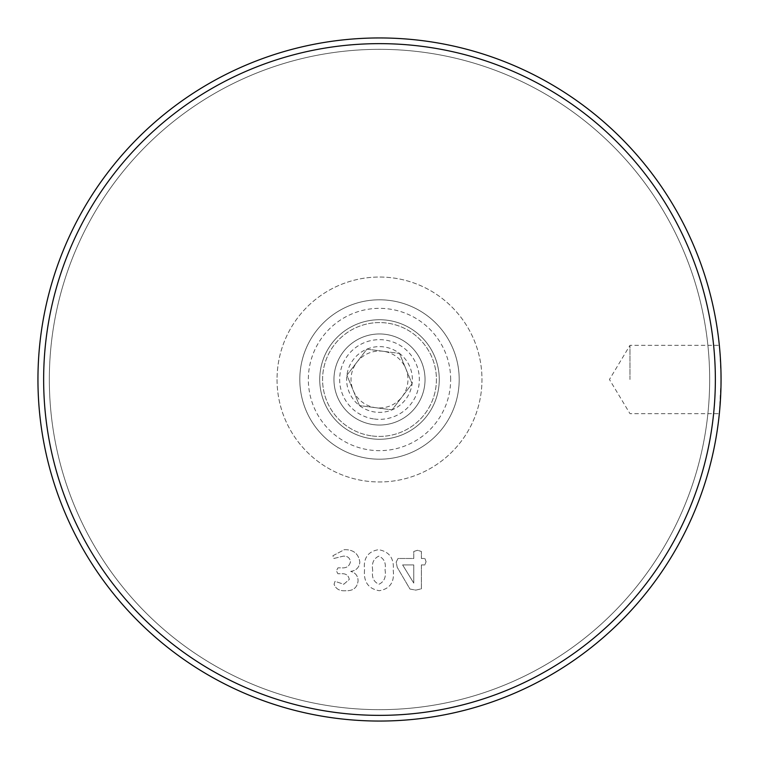 <?xml version="1.0" encoding="UTF-8"?>
<svg xmlns="http://www.w3.org/2000/svg" width="759" height="759" viewBox="0 0 759 759"><rect width="100%" height="100%" fill="white"/><g stroke="black" fill="none" stroke-linecap="round" stroke-linejoin="round"><path stroke-width="0.57" stroke-dasharray="3.79 2.85" d="M629.97 379.5L629.97 345.345L629.97 379.5M720.984 372.688L720.803 366.407M720.509 360.354L720.196 355.297M719.874 351.189L721.05 379.5A341.55 341.55 0 0 0 379.5 37.95A341.55 341.55 0 0 0 37.95 379.5A341.55 341.55 0 0 0 379.5 721.05A341.55 341.55 0 0 0 721.05 379.5A341.55 341.55 0 0 0 379.5 37.95A341.55 341.55 0 0 0 37.95 379.5A341.55 341.55 0 0 0 379.5 721.05A341.55 341.55 0 0 0 721.05 379.5A341.55 341.55 0 0 0 379.5 37.95A341.55 341.55 0 0 0 37.95 379.5A341.55 341.55 0 0 0 379.5 721.05A341.55 341.55 0 0 0 721.05 379.5L719.342 413.655L629.97 413.655L609.449 379.5L629.97 345.345L719.342 345.345M425.04 379.5A45.54 45.54 0 0 0 379.5 333.96A45.54 45.54 0 0 0 333.96 379.5A45.54 45.54 0 0 0 379.5 425.04A45.54 45.54 0 0 0 425.04 379.5A45.54 45.54 0 0 0 379.5 333.96A45.54 45.54 0 0 0 333.96 379.5A45.54 45.54 0 0 0 379.5 425.04A45.54 45.54 0 0 0 425.04 379.5M299.805 379.5A79.695 79.695 0 0 0 379.5 459.195A79.695 79.695 0 0 0 459.195 379.5A79.695 79.695 0 0 0 379.5 299.805A79.695 79.695 0 0 0 299.805 379.5A79.695 79.695 0 0 0 379.5 459.195A79.695 79.695 0 0 0 459.195 379.5A79.695 79.695 0 0 0 379.5 299.805A79.695 79.695 0 0 0 299.805 379.5A79.695 79.695 0 0 0 379.5 459.195A79.695 79.695 0 0 0 459.195 379.5A79.695 79.695 0 0 0 379.5 299.805A79.695 79.695 0 0 0 299.805 379.5A79.695 79.695 0 0 0 379.5 459.195A79.695 79.695 0 0 0 459.195 379.5A79.695 79.695 0 0 0 379.5 299.805A79.695 79.695 0 0 0 299.805 379.5M721.003 384.898L719.342 413.655M450.656 379.5A71.156 71.156 0 0 0 379.5 308.344A71.156 71.156 0 0 0 308.344 379.5A71.156 71.156 0 0 0 379.5 450.656A71.156 71.156 0 0 0 450.656 379.5M319.729 379.5A59.771 59.771 0 0 1 379.5 319.729A59.771 59.771 0 0 1 439.271 379.5A59.771 59.771 0 0 0 379.5 319.729A59.771 59.771 0 0 0 319.729 379.5A59.771 59.771 0 0 0 379.5 439.271A59.771 59.771 0 0 0 439.271 379.5A59.771 59.771 0 0 1 379.5 439.271A59.771 59.771 0 0 1 319.729 379.5M715.357 379.5A335.858 335.858 0 0 1 379.5 715.357A335.858 335.858 0 0 1 43.642 379.5A335.858 335.858 0 0 1 379.5 43.642A335.858 335.858 0 0 1 715.357 379.5M421.378 564.924L424.869 564.924L426.065 561.679L424.869 558.482L421.378 558.482L421.378 551.47L417.516 550.275L413.759 551.47L413.759 558.482L398.02 558.482L396.179 562.115L397.223 567.343L409.964 589.05L415.828 590.122L421.378 588.804L421.378 564.924L424.869 564.924L426.065 561.679L424.869 558.482L421.378 558.482L421.378 551.47L417.516 550.275L413.759 551.47L413.759 558.482L398.02 558.482L396.179 562.115L397.223 567.343L409.964 589.05L415.828 590.122L421.378 588.804L421.378 564.924M364.529 570.047C363.495 581.944 368.409 588.842 379.272 590.711C389.946 588.927 394.604 582.144 393.247 570.351C394.3 558.434 389.386 551.546 378.504 549.687C367.849 551.489 363.2 558.273 364.529 570.047C363.495 581.944 368.409 588.842 379.272 590.711C389.946 588.927 394.604 582.144 393.247 570.351C394.3 558.434 389.386 551.546 378.504 549.687C367.849 551.489 363.2 558.273 364.529 570.047M350.743 571.432L350.743 571.347C356.237 570.588 359.273 567.495 359.842 562.087C358.514 553.596 353.333 549.459 344.301 549.687L332.888 555.74L333.894 558.482L343.353 556.138C347.508 555.996 349.88 557.874 350.468 561.764C349.453 566.214 346.474 568.244 341.522 567.855L337.945 567.855L336.408 570.853L337.859 573.719L341.512 573.719C345.924 573.481 348.514 575.398 349.292 579.459L343.742 584.259L335.051 581.337L334.064 584.24C335.858 589.088 339.861 591.242 346.057 590.711C353.21 590.929 357.223 587.656 358.087 580.872C357.973 575.891 355.525 572.741 350.743 571.432L350.743 571.347C356.237 570.588 359.273 567.495 359.842 562.087C358.514 553.596 353.333 549.459 344.301 549.687L332.888 555.74L333.894 558.482L343.353 556.138C347.508 555.996 349.88 557.874 350.468 561.764C349.453 566.214 346.474 568.244 341.522 567.855L337.945 567.855L336.408 570.853L337.859 573.719L341.512 573.719C345.924 573.481 348.514 575.398 349.292 579.459L343.742 584.259L335.051 581.337L334.064 584.24C335.858 589.088 339.861 591.242 346.057 590.711C353.21 590.929 357.223 587.656 358.087 580.872C357.973 575.891 355.525 572.741 350.743 571.432M402.621 564.924L413.759 564.924L413.759 583.092L402.621 564.924L413.759 564.924L413.759 583.092L402.621 564.924M372.735 570.426C371.483 563.434 373.504 558.662 378.807 556.138C384.149 558.51 386.227 563.112 385.041 569.943C386.274 576.954 384.244 581.726 378.931 584.259C373.627 581.868 371.559 577.257 372.735 570.426C371.483 563.434 373.504 558.662 378.807 556.138C384.149 558.51 386.227 563.112 385.041 569.943C386.274 576.954 384.244 581.726 378.931 584.259C373.627 581.868 371.559 577.257 372.735 570.426M277.035 379.5A102.465 102.465 0 0 0 379.5 481.965A102.465 102.465 0 0 0 481.965 379.5A102.465 102.465 0 0 0 379.5 277.035A102.465 102.465 0 0 0 277.035 379.5A102.465 102.465 0 0 0 379.5 481.965A102.465 102.465 0 0 0 481.965 379.5A102.465 102.465 0 0 0 379.5 277.035A102.465 102.465 0 0 0 277.035 379.5M49.335 379.5A330.165 330.165 0 0 0 379.5 709.665A330.165 330.165 0 0 0 709.665 379.5A330.165 330.165 0 0 0 379.5 49.335A330.165 330.165 0 0 0 49.335 379.5A330.165 330.165 0 0 0 379.5 709.665A330.165 330.165 0 0 0 709.665 379.5A330.165 330.165 0 0 0 379.5 49.335A330.165 330.165 0 0 0 49.335 379.5M64.686 478.995A330.165 330.165 0 0 0 478.995 694.314A330.165 330.165 0 0 0 694.314 280.005A330.165 330.165 0 0 0 280.005 64.686A330.165 330.165 0 0 0 64.686 478.995A330.165 330.165 0 0 0 478.995 694.314A330.165 330.165 0 0 0 694.314 280.005A330.165 330.165 0 0 0 280.005 64.686A330.165 330.165 0 0 0 64.686 478.995M436.491 361.493A59.771 59.771 0 0 0 361.493 322.509A59.771 59.771 0 0 0 322.509 397.507A59.771 59.771 0 0 0 397.507 436.491A59.771 59.771 0 0 0 436.491 361.493A59.771 59.771 0 0 0 361.493 322.509A59.771 59.771 0 0 0 322.509 397.507A59.771 59.771 0 0 0 397.507 436.491A59.771 59.771 0 0 0 436.491 361.493M383.191 351.275A28.462 28.462 0 0 0 353.21 390.411A28.462 28.462 0 0 0 402.09 396.815A28.462 28.462 0 0 0 383.191 351.275L399.49 353.409A32.865 32.865 0 0 0 346.91 375.231A32.865 32.865 0 0 0 392.099 409.851A32.865 32.865 0 0 0 399.49 353.409L412.09 383.769L392.099 409.851L359.51 405.591L346.91 375.231L366.901 349.149L399.49 353.409L412.09 383.769L392.099 409.851L359.51 405.591L346.91 375.231L366.901 349.149L383.191 351.275M374.329 419.006A39.847 39.847 0 0 0 419.006 384.671A39.847 39.847 0 0 0 384.671 339.994A39.847 39.847 0 0 0 339.994 374.329A39.847 39.847 0 0 0 374.329 419.006M372.109 435.941A56.925 56.925 0 0 0 435.941 386.891A56.925 56.925 0 0 0 386.891 323.059A56.925 56.925 0 0 0 323.059 372.109A56.925 56.925 0 0 0 372.109 435.941A56.925 56.925 0 0 0 435.941 386.891A56.925 56.925 0 0 0 386.891 323.059A56.925 56.925 0 0 0 323.059 372.109A56.925 56.925 0 0 0 372.109 435.941M373.589 424.651A45.54 45.54 0 0 0 424.651 385.411A45.54 45.54 0 0 0 385.411 334.349A45.54 45.54 0 0 0 334.349 373.589A45.54 45.54 0 0 0 373.589 424.651"/><path stroke-width="1.14" d="M721.003 384.898L721.05 379.5A341.55 341.55 0 0 1 379.5 721.05A341.55 341.55 0 0 1 37.95 379.5A341.55 341.55 0 0 1 379.5 37.95A341.55 341.55 0 0 1 721.05 379.5L720.984 372.688M720.803 366.407L720.509 360.354M720.196 355.297L719.874 351.189M43.642 379.5A335.858 335.858 0 0 0 379.5 715.357A335.858 335.858 0 0 0 715.357 379.5A335.858 335.858 0 0 0 379.5 43.642A335.858 335.858 0 0 0 43.642 379.5"/></g></svg>
